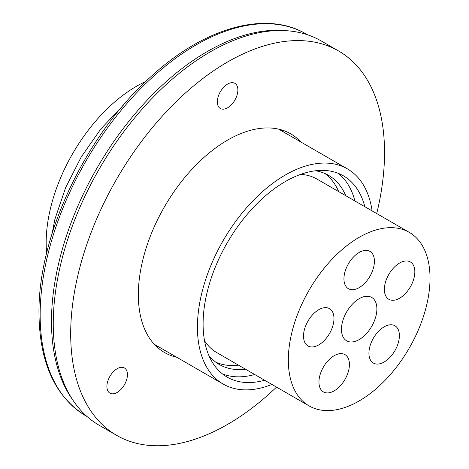 <?xml version="1.0" encoding="UTF-8"?>
<svg xmlns="http://www.w3.org/2000/svg" width="469" height="469" viewBox="0 0 469 469"><rect width="100%" height="100%" fill="white"/><g stroke="black" fill="none" stroke-linecap="round" stroke-linejoin="round"><path stroke-width="0.7" d="M283.505 131.982A126.243 72.888 120 0 0 281.418 129.86M156.382 346.427A126.243 72.888 120 0 0 159.267 347.171M176.696 357.237A126.243 72.888 -60 0 1 164.49 352.506A126.243 72.888 -60 0 1 182.98 179.674A126.243 72.888 -60 0 1 290.733 133.847A126.243 72.888 -60 0 1 300.934 142.048M376.718 213.571A221.925 128.131 120 0 0 338.577 50.98A221.925 128.131 120 0 0 149.148 131.549A221.925 128.131 120 0 0 116.652 435.367A221.925 128.131 120 0 0 276.528 387.107M112.038 373.254A14.527 8.389 -60 0 1 124.437 367.983A14.527 8.389 -60 0 1 122.309 387.869A14.527 8.389 -60 0 1 109.91 393.145A14.527 8.389 -60 0 1 112.038 373.254M222.476 88.612A14.527 8.389 -60 0 1 234.875 83.341A14.527 8.389 -60 0 1 232.747 103.227A14.527 8.389 -60 0 1 220.348 108.503A14.527 8.389 -60 0 1 222.476 88.612M338.577 50.98L321.148 40.914A221.925 128.131 120 0 0 131.719 121.483A221.925 128.131 120 0 0 99.223 425.307L116.652 435.367M123.195 105.343L100.817 128.993L81.248 156.951L65.631 187.612L54.902 219.216L52.194 233.199M46.648 253.131A127.744 73.756 -60 0 1 136.502 86.267A127.744 73.756 -60 0 1 145.748 81.477M409.273 232.36A100.19 57.845 120 0 0 332.064 259.205A100.19 57.845 120 0 0 288.329 360.034A100.19 57.845 120 0 0 309.077 405.902A100.19 57.845 120 0 0 386.286 379.058A100.19 57.845 120 0 0 430.02 278.228A100.19 57.845 120 0 0 409.273 232.36L316.956 179.064A100.19 57.845 120 0 0 300.529 174.415M204.525 340.699A100.19 57.845 120 0 0 216.766 352.606L309.077 405.902M338.682 191.61A109.213 63.051 120 0 0 324.894 173.501M215.916 362.261A109.213 63.051 120 0 0 238.492 365.146M245.58 369.238A109.213 63.051 -60 0 1 219.34 364.507A109.213 63.051 -60 0 1 208.857 355.49M315.502 170.775A109.213 63.051 -60 0 1 328.552 175.347A109.213 63.051 -60 0 1 345.77 195.696M354.91 200.978A116.224 67.102 120 0 0 338.225 173.319M222.423 373.893A116.224 67.102 120 0 0 254.72 374.514M364.829 206.7A116.224 67.102 120 0 0 343.396 175.816A116.224 67.102 120 0 0 285.281 181.573A116.224 67.102 120 0 0 209.356 283.991A116.224 67.102 120 0 0 227.172 377.123A116.224 67.102 120 0 0 264.639 380.242M278.527 129.11L347.4 168.875A124.238 71.728 -60 0 0 251.665 202.162A124.238 71.728 -60 0 0 197.431 327.192A124.238 71.728 120 0 0 223.162 384.064A124.238 71.728 120 0 0 271.92 384.445M347.4 168.875A124.238 71.728 -60 0 1 372.11 210.903M376.888 308.907A25.05 14.463 -60 0 1 365.955 334.116A25.05 14.463 -60 0 1 346.65 340.822A25.05 14.463 -60 0 1 341.461 329.355A25.05 14.463 -60 0 1 352.395 304.152A25.05 14.463 -60 0 1 371.7 297.44A25.05 14.463 -60 0 1 376.888 308.907M414.836 271.827A21.539 12.434 120 0 0 410.375 261.966A21.539 12.434 120 0 0 393.772 267.74A21.539 12.434 120 0 0 384.369 289.414A21.539 12.434 120 0 0 388.83 299.281A21.539 12.434 120 0 0 405.433 293.506A21.539 12.434 120 0 0 414.836 271.827M374.409 261.251A21.539 12.434 120 0 0 369.947 251.39A21.539 12.434 120 0 0 353.345 257.164A21.539 12.434 120 0 0 343.941 278.838A21.539 12.434 120 0 0 348.403 288.705A21.539 12.434 120 0 0 365.005 282.93A21.539 12.434 120 0 0 374.409 261.251M333.981 318.51A21.539 12.434 120 0 0 329.519 308.649A21.539 12.434 120 0 0 312.917 314.418A21.539 12.434 120 0 0 303.513 336.097A21.539 12.434 120 0 0 307.975 345.958A21.539 12.434 120 0 0 324.577 340.189A21.539 12.434 120 0 0 333.981 318.51M349.423 364.472A21.539 12.434 120 0 0 344.961 354.611A21.539 12.434 120 0 0 328.359 360.385A21.539 12.434 120 0 0 318.955 382.059A21.539 12.434 120 0 0 323.417 391.92A21.539 12.434 120 0 0 340.019 386.151A21.539 12.434 120 0 0 349.423 364.472M399.395 335.622A21.539 12.434 120 0 0 394.933 325.762A21.539 12.434 120 0 0 378.331 331.53A21.539 12.434 120 0 0 368.927 353.21A21.539 12.434 120 0 0 373.388 363.07A21.539 12.434 120 0 0 389.991 357.302A21.539 12.434 120 0 0 399.395 335.622M286.061 30.69A220.424 127.263 120 0 0 129.807 120.117A220.424 127.263 120 0 0 51.484 321.464A220.424 127.263 120 0 0 72.824 400.034M85.804 415.827C55.084 396.815 39.478 362.637 38.98 313.28C37.971 236.229 85.51 135.471 150.051 77.449C203.458 27.806 265.56 9.837 306.228 34.038A220.424 127.263 120 0 0 136.368 93.091A220.424 127.263 120 0 0 40.152 314.916A220.424 127.263 120 0 0 85.804 415.827L87.082 416.56M306.228 34.038L307.506 34.776M154.289 344.299L223.162 384.064"/></g></svg>
